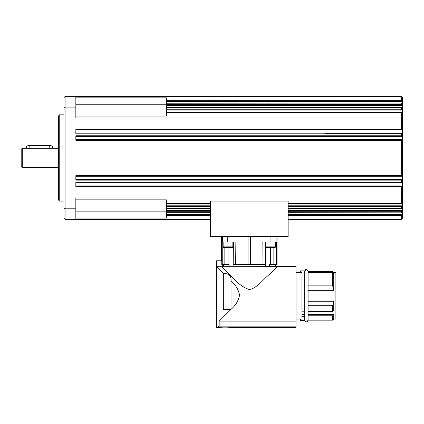 <?xml version="1.0" encoding="UTF-8"?>
<svg xmlns="http://www.w3.org/2000/svg" width="424" height="424" viewBox="0 0 424 424"><rect width="100%" height="100%" fill="white"/><g stroke="black" fill="none" stroke-linecap="round" stroke-linejoin="round"><path stroke-width="0.64" d="M22.276 167.655L22.276 148.257L21.2 149.333L21.2 166.579L22.276 167.655L58.597 167.655M402.371 190.286L402.8 190.286L402.8 125.626L402.371 125.626M265.827 246.863L275.526 246.863A0.541 0.541 0 0 1 274.991 247.399L266.367 247.399A0.541 0.541 0 0 1 265.827 246.863L265.827 242.014M222.149 327.127L227.826 327.127M277.36 266.585L280.794 266.585L277.36 266.585L269.155 274.572C263.198 279.469 257.183 287.991 249.339 289.619C243.636 287.62 238.511 284.016 233.969 278.812L221.508 266.765L233.969 278.812C238.511 284.016 243.636 287.62 249.339 289.619C257.183 287.991 263.198 279.469 269.155 274.572L277.36 266.585L216.765 266.765L223.347 273.316C228.939 273.538 231.504 276.072 231.038 280.921L231.038 280.948C235.691 284.886 238.521 289.619 239.534 295.141C238.521 300.664 235.691 305.397 231.038 309.334L219.166 321.122L296.026 321.122L296.026 266.585L280.794 266.585L292.989 266.585M333.741 272.526L335.898 272.51L333.741 272.51L332.665 271.434L308.094 271.445L332.665 271.434L333.741 272.526L308.094 272.526L308.094 271.434L324.042 271.434M324.042 320.141L308.094 320.141L308.094 315.795L332.665 315.795L332.665 320.141L308.094 320.141L308.073 320.576M300.335 272.51L300.335 270.894L304.644 270.894M300.335 270.904L301.952 270.904L301.952 272.017L300.335 272.017M304.644 320.682L304.644 316.49L301.952 316.49L301.952 320.682L304.644 320.682L300.335 320.682L300.335 319.065L296.026 319.065L301.952 319.065M221.646 260.765L221.646 236.624L221.646 260.765M269.606 266.585L269.627 264.428L277.036 264.428L277.036 236.624M216.579 260.765L216.579 309.419L216.579 260.765L221.768 260.765L221.768 264.428L223.347 264.428L223.347 266.585M216.765 260.765L216.765 266.765L223.347 273.316L223.347 309.419L230.958 309.419L219.166 321.122L219.166 326.151L296.026 326.151L296.026 321.122M296.026 327.471L231.721 327.471C232.135 327.015 217.835 327.015 218.249 327.471L224.985 327.047L231.721 327.471L296.026 327.471L296.026 326.151M335.898 272.51L335.898 319.065L333.741 319.065L332.665 320.141M308.094 285.856L332.665 285.856L332.665 272.553L333.741 273.623L333.741 290.339L308.094 290.339L308.094 272.526M308.094 311.444L332.665 311.444L333.741 310.75L333.741 301.236L308.094 301.236L308.094 295.788L308.094 320.306L306.43 322.028M333.741 319.065L333.741 314.38L308.094 314.38M333.741 314.38L332.665 315.795M304.644 314.38L301.952 314.38L301.952 316.49M296.026 272.51L301.952 272.51M265.292 242.014L265.488 264.428L263.018 264.428L265.594 264.428L265.615 266.585M233.391 242.014L233.195 264.428L263.018 264.428L262.822 242.014L276.437 242.014L276.432 264.428L273.846 264.428L273.851 247.399M222.621 236.624L222.621 242.014L222.245 242.014L222.25 264.428L229.055 264.428L229.077 266.585M401.613 208.396L402.371 208.157L402.371 212.323L401.464 212.848L288.135 212.684M402.371 208.157L402.371 205.465L401.899 205.799L288.135 205.799M288.135 206.689L401.29 206.689L401.899 205.799M75.838 176.278L402.371 176.278L402.371 179.511L401.48 179.697L401.29 180.158L401.29 182.097L401.48 182.553L402.371 182.744L402.371 185.977L401.48 186.163L401.29 186.624L401.29 197.918L75.838 197.918L75.838 208.809L65.063 208.809L65.063 96.529L401.29 96.529L401.29 100.287L166.362 100.287L166.362 116.059L75.838 116.059M75.838 136.401L402.371 136.401L402.371 139.634L401.48 139.825L401.29 140.28L401.29 175.631L401.936 176.278M75.838 129.935L402.371 129.935L402.371 133.168L401.48 133.359L401.29 133.814L401.29 135.754L401.936 136.401M166.362 112.742L401.29 112.742L401.29 129.288L401.936 129.935M166.362 110.108L401.899 110.108L401.29 109.222L166.362 109.222M401.899 110.108L402.371 110.447L402.371 107.733M166.362 101.251L402.371 101.506L402.371 106.064L401.29 104.622L166.362 104.622M166.362 103.228L401.464 103.064L402.371 103.588M401.507 203.414L288.135 203.17M401.936 185.977L75.838 185.977M401.936 179.511L75.838 179.511M401.936 139.634L75.838 139.634M401.936 133.168L324.779 133.168M401.507 112.493L402.01 112.683L401.29 112.742M166.362 107.701L402.371 107.754L402.371 106.064M401.422 107.505L401.761 107.569M402.01 101.251L401.29 100.287M288.135 215.625L401.29 215.625L402.01 214.661L288.135 214.661M401.464 212.848L401.29 211.29L402.371 209.848M401.422 208.401L288.135 208.211M59.217 114.851L58.597 115.927L58.597 199.985L59.217 201.061L59.217 114.851L63.982 114.851M75.838 182.744L401.936 182.744M75.838 199.852L166.362 199.852L166.362 208.401M210.548 208.412L166.362 208.412L166.362 218.079L75.838 218.079M223.151 246.863L232.85 246.863A0.541 0.541 0 0 1 232.315 247.399L223.692 247.399A0.541 0.541 0 0 1 223.151 246.863L223.151 242.014M52.454 148.257L52.454 146.805A3.233 1.357 180 0 0 49.221 145.448L29.823 145.448A3.233 1.357 180 0 0 26.59 146.805L26.59 148.257M75.838 97.833L166.362 97.833L166.362 100.287M65.063 96.529L63.982 97.605L63.982 107.489L65.063 107.097L75.838 107.097L75.838 117.994L401.29 117.994L402.371 118.317L402.371 112.938L402.01 112.683M166.362 112.493L401.544 112.493M166.362 212.848L210.548 212.848M75.838 208.809L75.838 219.383L210.548 219.383M288.135 219.383L401.29 219.383L402.371 218.302L402.371 214.406L402.01 214.661M166.362 107.505L401.507 107.5M65.063 219.383L65.063 208.809L63.982 208.423L63.982 218.302L65.063 219.383L75.838 219.383M401.29 186.624L75.838 186.624L75.838 182.097L401.29 182.097M401.29 180.158L75.838 180.158L75.838 175.631L401.29 175.631M401.29 140.28L75.838 140.28L75.838 135.754L401.29 135.754M401.29 133.814L75.838 133.814L75.838 129.288L401.29 129.288M75.838 107.097L75.838 96.529M63.982 107.489L63.982 208.423M402.01 203.228L402.371 202.974L402.371 205.465M402.371 110.447L402.371 112.938M401.29 215.625L401.29 219.383M402.371 212.323L402.371 214.406M401.29 206.689L401.29 208.211M401.464 103.064L401.29 104.622M401.29 107.701L401.29 109.222M402.371 202.974L402.371 197.595L401.29 197.918L401.29 203.17M402.371 101.506L402.371 97.605L401.29 96.529M402.371 129.935L402.371 118.317M402.371 136.401L402.371 133.168M402.371 176.278L402.371 139.634M402.371 182.744L402.371 179.511M402.371 197.595L402.371 185.977M210.548 236.624L210.548 201.061L288.135 201.061L288.135 236.624L210.548 236.624M222.621 242.014L235.855 242.014L235.665 264.428L233.089 264.428L233.068 266.585M224.831 247.399L224.837 264.428L223.347 264.428M222.293 264.428L222.293 266.585M231.038 280.948L231.038 309.334M223.347 273.316L216.765 266.765L223.347 273.316M301.952 311.788L304.644 311.788L304.644 272.017L301.952 272.017L301.952 311.788M304.644 316.007L304.644 311.788M332.665 311.444L332.665 305.72L308.094 305.72M333.741 301.236L332.665 305.72M332.665 285.856L333.741 290.339M332.665 272.553L308.094 272.553M304.644 270.904L304.644 271.281L306.372 269.547L308.094 271.27L308.094 295.788M219.166 326.151L218.249 326.607M219.166 321.122L230.137 310.241L219.166 321.122M248.051 236.624L248.051 264.428M401.761 210.521L288.135 210.521M166.362 105.391L401.761 105.391M166.362 215.625L210.548 215.625M166.362 211.29L210.548 211.29M288.135 211.29L401.29 211.29M166.362 206.689L210.548 206.689M49.221 145.448L49.221 148.257M29.823 145.448L29.823 148.257M166.362 101.765L402.371 101.765M210.548 203.17L166.362 203.17M166.362 204.999L210.548 204.999M288.135 204.999L402.371 204.999M210.548 214.661L166.362 214.661M166.362 214.141L210.548 214.141M288.135 214.141L402.371 214.141M210.548 210.521L166.362 210.521M210.548 205.799L166.362 205.799M166.362 110.913L402.371 110.913M75.838 211.141L166.362 211.141M75.838 104.77L166.362 104.77M210.548 208.211L166.362 208.211M210.548 212.684L166.362 212.684M270.931 236.624L270.931 242.014M250.632 264.428L250.632 236.624M277.005 236.624L277.005 264.428M227.752 236.624L227.752 242.014M276.061 236.624L276.061 242.014M228.001 247.399L228.001 264.428M270.676 247.399L270.676 264.428M221.673 260.765L221.673 236.624M230.137 309.419L230.137 310.241M307.389 321.699L307.713 321.387M307.851 321.191L308.073 320.586M308.094 271.434L306.372 269.547C305.773 269.298 305.195 269.871 304.644 271.27L304.644 272.017M22.276 148.257L58.597 148.257M275.526 246.863L275.526 242.014M401.454 212.848L288.135 212.848M166.362 103.064L401.454 103.064M166.362 203.419L210.548 203.419M288.135 203.419L401.544 203.419M288.135 208.412L401.502 208.412M232.85 246.863L232.85 242.014M63.982 201.061L59.217 201.061M275.335 264.428L275.335 266.585M216.579 327.471L216.579 309.419L216.579 327.471L218.249 327.471M306.372 322.028C305.815 322.304 305.243 321.731 304.644 320.306C305.195 321.705 305.773 322.277 306.372 322.028"/></g></svg>
